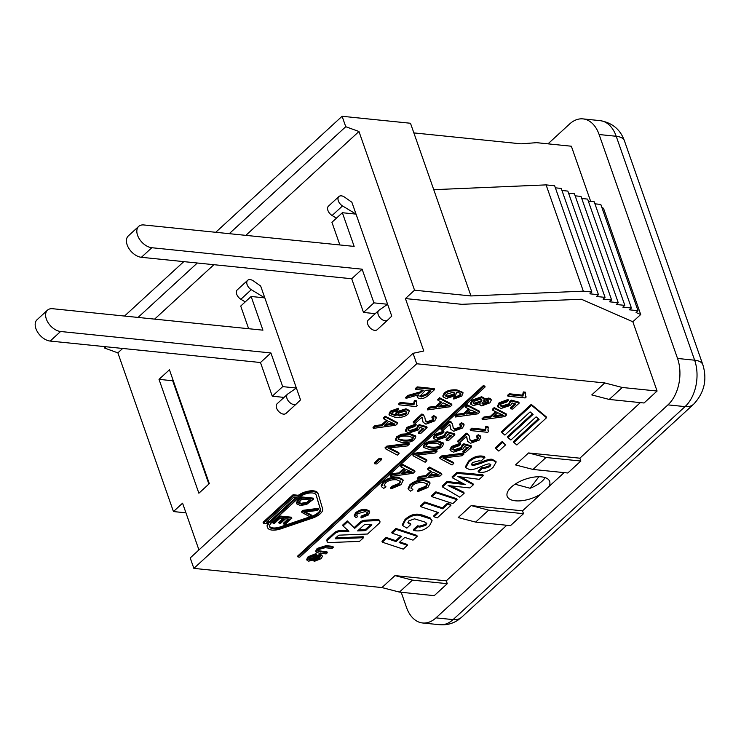 <?xml version="1.0" encoding="UTF-8"?>
<svg xmlns="http://www.w3.org/2000/svg" width="741" height="741" viewBox="0 0 741 741"><rect width="100%" height="100%" fill="white"/><g stroke="black" fill="none" stroke-linecap="round" stroke-linejoin="round"><path stroke-width="1.11" d="M277.393 403.539A6.567 4.057 47.4 0 0 277.125 403.752A6.567 4.057 47.4 0 0 278.57 411.329A6.567 4.057 47.4 0 0 285.998 413.422A6.567 4.057 47.4 0 0 286.045 413.376L296.381 403.891M248.643 328.717L240.714 306.061L251.134 296.483L262.935 330.171L52.62 308.719A13.505 8.346 47.4 0 0 47.48 310.164L37.05 319.732A13.505 8.346 -132.6 0 0 37.587 332.088A13.505 8.346 -132.6 0 0 50.166 341.064L260.48 362.516L272.28 396.203L284.035 397.398M251.134 296.483L264.815 297.882L251.301 289.694A6.567 4.057 -132.6 0 1 247.67 280.311A6.567 4.057 -132.6 0 1 253.45 280.95L260.665 286.026L300.531 399.881L296.474 403.808A6.567 4.057 -132.6 0 1 296.428 403.845A6.567 4.057 -132.6 0 1 288.999 401.752A6.567 4.057 -132.6 0 1 287.545 394.175A6.567 4.057 -132.6 0 1 287.814 393.962L296.381 388.025L282.701 386.626L272.28 396.203M47.48 310.164A13.505 8.346 47.4 0 0 48.008 322.511A13.505 8.346 47.4 0 0 60.595 331.496L270.91 352.948L260.48 362.516M247.67 280.311L237.25 289.888A6.567 4.057 47.4 0 0 240.871 299.262L245.234 301.902M282.701 386.626L270.91 352.948M368.61 319.779A6.567 4.057 47.4 0 0 368.342 319.992A6.567 4.057 47.4 0 0 369.796 327.568A6.567 4.057 47.4 0 0 377.225 329.662A6.567 4.057 47.4 0 0 377.271 329.615L387.608 320.131M339.869 244.956L331.931 222.3L342.361 212.723L354.152 246.41L143.847 224.958A13.505 8.346 47.4 0 0 138.697 226.394L128.276 235.971A13.505 8.346 -132.6 0 0 128.814 248.328A13.505 8.346 -132.6 0 0 141.392 257.303L351.706 278.755L363.498 312.443L375.261 313.638M342.361 212.723L356.041 214.121L342.527 205.933A6.567 4.057 -132.6 0 1 338.896 196.55A6.567 4.057 -132.6 0 1 344.667 197.189L351.882 202.256L356.041 214.121L391.757 316.12L387.691 320.047A6.567 4.057 -132.6 0 1 387.654 320.084A6.567 4.057 -132.6 0 1 380.226 317.991A6.567 4.057 -132.6 0 1 378.771 310.414A6.567 4.057 -132.6 0 1 379.04 310.201L387.608 304.264L373.927 302.865L363.498 312.443M138.697 226.394A13.505 8.346 47.4 0 0 139.234 238.75A13.505 8.346 47.4 0 0 151.822 247.726L362.127 269.187L351.706 278.755M338.896 196.55L328.467 206.128A6.567 4.057 47.4 0 0 332.098 215.501L336.46 218.141M373.927 302.865L362.127 269.187M538.883 476.741L530.102 488.263L515.041 484.216M545.181 477.639A22.499 10.105 -19.3 0 1 530.102 488.263M522.507 510.836L523.507 513.68L488.69 510.132L471.211 505.603L522.507 510.836L540.597 494.228A22.499 10.105 -19.3 0 1 507.187 496.275A22.499 10.105 -19.3 0 1 521.979 480.501A22.499 10.105 -19.3 0 1 547.756 478.936A22.499 10.105 -19.3 0 1 549.655 481.4A22.499 10.105 -19.3 0 1 548.738 486.754L564.133 472.619M169.439 369.787L209.314 483.651L198.884 493.219L159.009 379.355L169.439 369.787M601.905 207.563L603.489 208.258L640.706 314.527L636.065 312.498L638.02 310.701L629.47 309.831L631.425 308.034L622.875 307.163L624.83 305.366L616.28 304.495L618.244 302.699L609.695 301.828L611.649 300.031L603.1 299.16L605.054 297.373L596.505 296.493L598.459 294.705L589.91 293.825L591.864 292.037L583.315 291.167L470.961 295.946L410.486 123.256L342.092 116.281L215.742 232.294M183.796 261.629L124.516 316.055M413.867 132.908L521.053 143.837L536.54 142.67L571.357 146.227L590.679 201.404M173.135 380.346L172.69 380.754L208.869 484.058M159.009 379.355L172.69 380.754M245.845 235.36L358.968 131.5L414.543 290.194L405.42 298.567L423.778 350.993L413.052 353.327L190.205 557.945L193.864 568.384L381.948 587.567L394.981 575.6L446.277 580.833L506.788 525.267M198.94 549.924L182.573 503.185L173.45 511.559L117.875 352.864L122.673 348.455M154.619 319.121L213.899 264.694M229.265 233.674L345.751 126.711L358.968 131.5M117.875 352.864L104.657 348.085L106.093 346.769M138.039 317.435L197.319 263.009M640.706 314.527L632.833 321.761L581.379 299.234L461.847 304.319L405.42 298.567M414.543 290.194L470.961 295.946M413.052 353.327L416.711 363.766L604.795 382.949L622.264 387.478L609.232 399.445L591.763 394.916L604.795 382.949M632.833 321.761L657.082 391.035L622.264 387.478M416.711 363.766L193.864 568.384M446.277 580.833L447.268 583.686L434.235 595.653L399.418 592.096L381.948 587.567M547.997 143.847L569.607 124.006A33.753 21.785 95.8 0 1 583 118.893A33.753 21.785 95.8 0 1 599.117 134.529L677.543 358.459A33.753 21.785 95.8 0 1 667.956 404.873L435.986 617.864A33.753 21.785 95.8 0 1 422.592 622.977A33.753 21.785 95.8 0 1 406.476 607.351L401.196 592.281M657.082 391.035L644.049 402.993L609.232 399.445M579.851 458.188L580.851 461.032L546.024 457.484L528.555 452.955L579.851 458.188L640.363 402.622M580.851 461.032L567.819 472.999L532.992 469.442L546.024 457.484M540.597 494.228L548.738 486.754M523.507 513.68L510.475 525.647L475.657 522.099L458.179 517.57L471.211 505.603M532.992 469.442L515.523 464.922L528.555 452.955M488.69 510.132L475.657 522.099M326.086 553.898L319.167 553.194L316.046 552.017L317.481 549.387L326.346 546.608L333.255 547.312L332.051 548.423L325.142 547.719L319.019 549.433L317.917 551.248L327.29 552.795L326.086 553.898M316.046 552.017L315.712 551.063L317.148 548.433L326.012 545.663L332.931 546.367L333.255 547.312M317.982 550.674L326.966 551.841L327.29 552.795M291.861 518.172L285.257 524.23L283.84 524.091L289.231 519.135L285.572 518.765L280.524 523.405L279.107 523.257L284.164 518.617L280.089 518.2L274.485 523.35L273.077 523.202L279.885 516.949L291.861 518.172L291.528 517.218L279.561 515.995L279.885 516.949M288.008 519.006L283.507 523.137L283.84 524.091M282.932 518.496L278.773 522.312L279.107 523.257M279.561 515.995L272.744 522.257L273.077 523.202M356.152 517.616L354.606 516.412L355.921 513.735C359.07 511.133 362.59 510.04 366.489 510.438L369.778 512.003L368.277 515.023L361.191 517.978L362.006 516.847L366.952 514.856L367.999 512.772L365.257 511.586L357.384 513.782L356.477 515.634L357.764 516.542L356.152 517.616M354.606 516.412L354.272 515.467L355.587 512.791C358.737 510.188 362.256 509.086 366.156 509.493L369.444 511.049L369.778 512.003M362.006 516.847L361.682 515.893L360.867 517.023L361.191 517.978M361.682 515.893L366.619 513.911L367.703 512.346M356.458 515.115L357.764 516.542M406.855 528.138L402.696 525.508L405.346 520.441C409.662 516.477 414.117 514.726 418.711 515.18L430.521 518.885L432.105 520.719L429.567 525.601C425.26 529.704 420.638 531.436 415.701 530.788L413.774 530.463L417.804 526.768L419.962 527.083L425.89 525.286L426.807 523.479L424.593 521.951L414.515 518.848L408.893 520.83L407.939 522.831L410.783 524.526L406.855 528.138M402.696 525.508L402.363 524.563L405.021 519.497C409.338 515.532 413.784 513.772 418.378 514.235L422.509 515.088L422.842 516.042M422.509 515.088L430.188 517.94L432.105 520.719M417.804 526.768L417.47 525.823L413.441 529.519L413.774 530.463M417.47 525.823L419.628 526.138L425.556 524.332L426.492 523.026M407.893 522.331L410.458 523.572L410.783 524.526M436.134 492.765L457.086 499.703L452.844 503.593L431.892 496.665L436.134 492.765L435.801 491.82L456.752 498.749L457.086 499.703M435.801 491.82L431.558 495.71L431.892 496.665M480.937 461.059L479.103 460.754L472.489 462.541L471.341 464.764L473.082 465.644L481.122 463.329C486.772 460.8 490.598 459.772 492.598 460.263L496.164 462.014L493.21 467.182C488.977 470.998 484.679 472.721 480.325 472.332L478.371 472.045L482.345 468.386L484.04 468.655L489.81 466.682L490.848 464.681L489.486 463.959C488.514 463.671 486.068 464.394 482.15 466.135L481.066 466.617C475.87 468.914 472.1 469.933 469.748 469.692L465.746 467.71L468.896 462.051C473.082 458.225 477.547 456.549 482.308 457.012L484.883 457.438L480.937 461.059M471.313 464.227L472.749 464.7L480.529 462.495L480.863 463.44M480.529 462.495L481.122 463.329M480.789 462.375C486.439 459.846 490.264 458.827 492.265 459.318L495.933 461.569M482.345 468.386L482.011 467.441L478.038 471.091L478.371 472.045M482.011 467.441L483.706 467.71L489.477 465.737L490.533 464.274M465.746 467.71L465.413 466.765L468.562 461.106C472.749 457.28 477.223 455.604 481.974 456.067L484.549 456.484L484.883 457.438M397.463 414.478L399.279 415.043L405.707 413.154L406.503 411.913M399.612 415.988L397.491 414.997L398.297 413.274L404.577 411.255L406.781 412.348L406.04 414.099L399.612 415.988L399.279 415.043M395.99 415.803L396.843 412.718L406.29 409.745L409.31 411.236L407.967 414.099C405.327 416.701 401.076 417.794 395.24 417.359L389.303 415.117L390.72 412.135L398.621 409.208L397.269 410.644L392.397 412.348L391.572 414.154L395.99 415.803L395.351 414.367M391.535 413.635L395.231 414.821L395.564 415.766M409.31 411.236L408.976 410.282L405.957 408.8L396.509 411.764L395.333 414.312M389.303 415.117L388.969 414.163L390.387 411.181L398.288 408.263L398.621 409.208M425.325 390.396L430.975 390.979L426.853 394.758L421.286 397.037L419.952 396.324L425.325 390.396M419.971 395.787L420.953 396.092L426.52 393.814L429.743 390.85M434.596 389.581L428.817 394.888C425.714 397.769 422.611 399.029 419.508 398.677L417.331 397.528L418.526 394.833L406.022 398.371L408.18 396.389L420.323 392.906L423.37 390.201L415.766 389.423L417.498 387.839L434.596 389.581L434.263 388.636L417.164 386.885L417.498 387.839M417.331 397.528L417.1 395.518M408.18 396.389L407.846 395.444L405.688 397.426L406.022 398.371M407.846 395.444L419.999 391.961L420.323 392.906M419.999 391.961L422.138 390.072M417.164 386.885L415.432 388.479L415.766 389.423M409.282 444.202L407.42 445.915L388.136 448.101L399.121 453.529L397.371 455.15L385.376 448.713L387.154 447.082L409.282 444.202L408.958 443.257L386.821 446.138L387.154 447.082M389.683 447.972L398.788 452.584L399.121 453.529M386.821 446.138L385.042 447.768L385.376 448.713M414.738 426.51L409.004 428.474L408.161 430.345L410.431 431.438L417.09 429.28L417.804 426.927L419.563 425.584L427.085 427.631L420.61 433.578L418.6 433.374L423.796 428.604L419.915 427.492L418.517 429.863L408.93 433.022L405.79 431.364L405.457 430.41L406.948 427.362L415.905 424L416.238 424.945L414.738 426.51M408.115 429.826L410.097 430.493L416.766 428.335L417.47 425.982L418.017 427.279M417.47 425.982L419.23 424.63L419.563 425.584M419.23 424.63L426.751 426.686L427.085 427.631M422.75 428.307L418.267 432.429L418.6 433.374M405.929 431.66L407.272 428.307L416.238 424.945M443.109 402.854L449.259 405.67L438.681 406.92L443.109 402.854M439.932 405.772L447.119 404.892M451.945 405.031L450.083 406.744L427.659 409.893L429.623 408.087L436.31 407.226L441.775 402.206L438.024 400.372L439.858 398.686L451.945 405.031L451.612 404.086L439.524 397.741L439.858 398.686M429.623 408.087L429.289 407.133L427.325 408.939L427.659 409.893M429.289 407.133L435.977 406.272L436.31 407.226M435.977 406.272L440.886 401.77M439.524 397.741L437.699 399.418L438.024 400.372M383.699 488.393L381.495 486.68L383.366 482.863C387.867 479.14 392.897 477.575 398.463 478.149L403.16 480.381L401.029 484.697L390.905 488.912L392.063 487.291L399.121 484.457L400.622 481.483L396.704 479.779C391.989 479.418 388.247 480.464 385.459 482.919L384.162 485.577L385.996 486.865L383.699 488.393M381.495 486.68L381.161 485.735L383.041 481.909C387.534 478.195 392.563 476.62 398.13 477.204L402.826 479.427L403.16 480.381M392.063 487.291L391.73 486.346L390.572 487.958L390.905 488.912M391.73 486.346L398.788 483.512L400.362 481.039M384.097 485.068L385.996 486.865M437.06 451.297L435.189 453.01L415.914 455.206L426.899 460.633L425.139 462.245L413.145 455.817L414.923 454.177L437.06 451.297L436.727 450.352L414.59 453.233L414.923 454.177M417.452 455.067L426.566 459.679L426.899 460.633M414.59 453.233L412.811 454.863L413.145 455.817M442.516 433.605L436.782 435.578L435.94 437.44L438.2 438.533L444.869 436.375L445.573 434.031L447.332 432.679L454.854 434.735L448.379 440.682L446.369 440.478L451.565 435.708L447.684 434.587L446.295 436.958L436.699 440.117L433.568 438.459L433.235 437.505L434.717 434.458L443.683 431.095L444.016 432.049L442.516 433.605M435.893 436.921L437.875 437.588L444.535 435.43L445.239 433.077L445.795 434.383M445.239 433.077L446.999 431.734L447.332 432.679M446.999 431.734L454.52 433.781L454.854 434.735M450.528 435.402L446.045 439.524L446.369 440.478M433.707 438.755L435.05 435.412L444.016 432.049M470.887 409.949L477.028 412.765L466.46 414.015L470.887 409.949M467.71 412.867L474.898 411.987M479.723 412.126L477.852 413.839L455.428 416.988L457.401 415.182L464.079 414.321L469.544 409.31L465.802 407.467L467.627 405.79L479.723 412.126L479.39 411.181L467.293 404.836L467.627 405.79M457.401 415.182L457.067 414.228L455.104 416.034L455.428 416.988M457.067 414.228L463.746 413.376L464.079 414.321M463.746 413.376L468.655 408.865M467.293 404.836L465.468 406.513L465.802 407.467M410.597 491.153L408.393 489.43L410.264 485.614C414.765 481.891 419.795 480.325 425.362 480.9L430.058 483.132L427.928 487.448L417.804 491.663L418.961 490.051L426.019 487.217L427.52 484.234L423.602 482.539C418.887 482.169 415.145 483.215 412.357 485.679L411.06 488.328L412.894 489.625L410.597 491.153M408.393 489.43L408.059 488.486L409.94 484.67C414.432 480.946 419.462 479.371 425.028 479.955L429.724 482.187L430.058 483.132M418.961 490.051L418.628 489.097L417.47 490.718L417.804 491.663M418.628 489.097L425.686 486.263L427.261 483.799M410.996 487.819L412.894 489.625M463.959 454.057L462.088 455.771L442.812 457.957L453.798 463.384L452.038 464.996L440.043 458.568L441.821 456.938L463.959 454.057L463.625 453.103L441.488 455.984L441.821 456.938M444.35 457.818L453.464 462.44L453.798 463.384M441.488 455.984L439.709 457.614L440.043 458.568M458.021 442.062L466.635 434.152L467.904 434.476L469.294 436.06L470.035 440.154L472.165 441.803L477.575 439.848L478.501 438.033L476.695 437.162L478.566 435.671L480.909 436.986L479.27 440.061L470.461 443.303L467.645 441.367L466.432 436.403L460.041 442.266L458.021 442.062L457.688 441.108L466.302 433.198L466.635 434.152M466.302 433.198L467.571 433.522L467.904 434.476M467.571 433.522L469.294 436.06M469.877 439.626L471.832 440.849L477.241 438.894L478.177 437.616M478.566 435.671L478.232 434.726L476.361 436.217L476.695 437.162M478.232 434.726L480.576 436.041L480.909 436.986M467.645 441.367L466.691 436.727M466.904 437.153L466.432 436.403M497.785 412.7L503.926 415.516L493.358 416.775L497.785 412.7M494.608 415.618L501.796 414.738M506.622 414.886L504.751 416.599L482.326 419.739L484.299 417.933L490.977 417.081L496.442 412.061L492.7 410.218L494.525 408.541L506.622 414.886L506.288 413.932L494.191 407.596L494.525 408.541M484.299 417.933L483.966 416.988L482.002 418.795L482.326 419.739M483.966 416.988L490.644 416.127L490.977 417.081M490.644 416.127L495.553 411.625M494.191 407.596L492.367 409.273L492.7 410.218M509.576 394.721L522.951 396.092L523.618 392.897L525.647 393.101L525.434 395.972L526.175 396.991L525.137 397.945L507.974 396.194L509.576 394.721L509.243 393.777L522.618 395.138L522.951 396.092M522.618 395.138L523.285 391.943L523.618 392.897M523.285 391.943L525.323 392.156L525.647 393.101M525.304 395.462L526.175 396.991M509.243 393.777L507.641 395.24L507.974 396.194M516.866 444.989L513.874 442.507L539.105 419.341L536.104 416.859L510.873 440.024L507.872 437.551L533.103 414.386L530.102 411.903L504.871 435.069L501.879 432.587L531.556 405.336L546.552 417.729L516.866 444.989M538.383 418.748L513.541 441.562L513.874 442.507M532.39 413.784L507.539 436.597L507.872 437.551M531.556 405.336L531.223 404.382L501.546 431.642L501.879 432.587M531.223 404.382L546.219 416.785L546.552 417.729M298.021 556.991L483.401 386.774L485.114 386.95L299.735 557.167L298.021 556.991L297.687 556.037L483.067 385.829L483.401 386.774M483.067 385.829L484.781 385.996L485.114 386.95M505.566 444.896L498.823 451.093L495.822 448.611L502.565 442.423L505.566 444.896L502.241 441.469L502.565 442.423M502.241 441.469L495.488 447.666L495.822 448.611M363.914 525.137A1.121 0.509 -19.3 0 1 365.23 524.619L371.185 524.378A1.121 0.509 -19.3 0 1 371.787 524.609A1.121 0.509 -19.3 0 1 371.584 525.073L365.572 530.593L357.625 530.917L363.914 525.137M358.718 529.908L365.239 529.648L370.963 524.387M365.239 529.648L365.572 530.593M329.569 542.569A4.502 2.019 -19.3 0 1 327.161 541.643A4.502 2.019 -19.3 0 1 327.985 539.809L334.645 533.696A4.502 2.019 -19.3 0 1 339.906 531.63L348.918 531.269L343.055 525.971L347.575 521.821L354.754 528.314L360.367 523.165A4.502 2.019 -19.3 0 1 365.619 521.099L377.549 520.617A4.502 2.019 -19.3 0 1 379.957 521.544A4.502 2.019 -19.3 0 1 379.123 523.378L367.536 534.02L339.508 535.15A1.121 0.509 160.7 0 0 338.192 535.669L335.534 538.114A1.121 0.509 160.7 0 0 335.321 538.577A1.121 0.509 160.7 0 0 335.923 538.809L363.535 537.697L359.542 541.365L329.569 542.569M327.161 541.643L326.827 540.698A4.502 2.019 -19.3 0 1 327.652 538.864L334.311 532.742A4.502 2.019 -19.3 0 1 339.573 530.676L347.9 530.343M347.575 521.821L347.242 520.877L342.722 525.026L343.055 525.971M347.242 520.877L354.754 528.314M354.42 527.37L360.033 522.21A4.502 2.019 -19.3 0 1 365.294 520.145L377.215 519.673A4.502 2.019 -19.3 0 1 379.624 520.59L379.957 521.544M335.821 537.846L363.201 536.743L363.535 537.697M312.183 517.125L280.552 527.861A10.124 4.548 -19.3 0 1 269.696 526.842A10.124 4.548 -19.3 0 1 271.558 522.711L298.929 497.582A10.124 4.548 -19.3 0 1 308.997 493.108A10.124 4.548 -19.3 0 1 316.185 495.025A10.124 4.548 -19.3 0 1 316.212 495.118L320.483 509.512A10.124 4.548 -19.3 0 1 312.183 517.125L311.859 516.181A10.124 4.548 160.7 0 0 320.149 508.567L316.036 494.71M269.594 526.351A10.124 4.548 160.7 0 0 280.218 526.916L310.007 516.81M310.692 516.579L311.859 516.181M293.797 497.063L297.224 497.415L269.854 522.544L266.436 522.192L293.797 497.063M267.325 521.368L269.52 521.59L295.992 497.285M269.52 521.59L269.854 522.544M280.839 528.833A12.375 5.558 -19.3 0 1 267.575 527.592A12.375 5.558 -19.3 0 1 268.705 523.748L263.416 523.211L293.39 495.692L298.679 496.229A12.375 5.558 -19.3 0 1 310.553 491.811A12.375 5.558 -19.3 0 1 318.306 494.284A12.375 5.558 -19.3 0 1 318.343 494.395L322.613 508.789A12.375 5.558 -19.3 0 1 312.48 518.098L280.839 528.833M267.575 527.592L267.242 526.638A12.375 5.558 -19.3 0 1 267.77 523.655M293.39 495.692L293.065 494.747L263.083 522.266L263.416 523.211M293.065 494.747L298.345 495.284L298.679 496.229M298.345 495.284A12.375 5.558 -19.3 0 1 310.229 490.866A12.375 5.558 -19.3 0 1 317.972 493.33A12.375 5.558 -19.3 0 1 318.009 493.45L318.26 494.164M506.863 401.974L501.129 403.947L500.286 405.809L502.546 406.911L509.215 404.753L509.919 402.4L511.679 401.048L519.2 403.104L512.726 409.051L510.716 408.847L515.912 404.077L512.031 402.956L510.632 405.327L501.046 408.486L497.906 406.828L497.582 405.883L499.063 402.826L508.03 399.464L508.354 400.418L506.863 401.974M500.24 405.29L502.213 405.957L508.882 403.799L509.586 401.455L510.141 402.752M509.586 401.455L511.346 400.103L511.679 401.048M511.346 400.103L518.867 402.15L519.2 403.104M514.875 403.78L510.382 407.893L510.716 408.847M498.054 407.124L499.397 403.78L508.354 400.418M472.128 429.104L485.503 430.475L486.17 427.279L488.208 427.483L487.995 430.354L488.727 431.382L487.689 432.327L470.526 430.577L472.128 429.104L471.795 428.159L485.17 429.521L485.503 430.475M485.17 429.521L485.837 426.325L486.17 427.279M485.837 426.325L487.874 426.538L488.208 427.483M487.865 429.845L488.727 431.382M471.795 428.159L470.202 429.623L470.526 430.577M459.29 445.656L453.557 447.62L452.714 449.481L454.983 450.584L461.643 448.425L462.347 446.073L464.107 444.73L471.637 446.777L465.153 452.723L463.153 452.519L468.349 447.749L464.459 446.638L463.069 449.009L453.473 452.167L450.343 450.509L450.009 449.555L451.491 446.508L460.457 443.146L460.791 444.091L459.29 445.656M452.668 448.972L454.65 449.639L461.31 447.481L462.014 445.128L462.569 446.425M462.014 445.128L463.783 443.776L464.107 444.73M463.783 443.776L471.304 445.832L471.637 446.777M467.302 447.453L462.819 451.575L463.153 452.519M450.482 450.806L451.825 447.453L460.791 444.091M433.013 472.174L439.154 474.99L428.585 476.25L433.013 472.174M429.836 475.092L437.023 474.212M441.849 474.36L439.978 476.074L417.554 479.214L419.526 477.408L426.205 476.546L431.67 471.535L427.928 469.692L429.752 468.016L441.849 474.36L441.516 473.406L429.419 467.062L429.752 468.016M419.526 477.408L419.193 476.463L417.229 478.269L417.554 479.214M419.193 476.463L425.871 475.602L426.205 476.546M425.871 475.602L430.78 471.1M429.419 467.062L427.594 468.747L427.928 469.692M482.058 403.141L482.984 403.41L487.819 401.752L488.551 400.761M487.661 400.492L488.884 401.177L488.152 402.706L483.317 404.354L482.048 403.669L482.78 402.168L487.661 400.492M473.193 402.641L474.592 403.104L480.779 400.992L481.687 399.668M480.288 399.204L481.993 400.103L481.113 401.946L474.925 404.049L473.221 403.16L474.129 401.279L480.288 399.204M489.227 398.973L491.302 400.094L489.903 402.854L481.659 405.873L479.936 404.984L480.159 403.752L473.304 405.568L470.841 404.234L472.415 401.094L481.946 397.695L484.225 398.815L483.78 400.427L489.227 398.973L488.893 398.019L490.968 399.149L491.302 400.094M470.841 404.234L470.507 403.289L472.082 400.149L481.613 396.741L483.892 397.861L484.225 398.815M484.271 399.029L488.893 398.019M441.247 430.012L449.861 422.101L451.13 422.426L452.519 424.019L453.26 428.103L455.391 429.752L460.8 427.798L461.717 425.982L459.92 425.112L461.782 423.62L464.135 424.945L462.495 428.011L453.687 431.262L450.861 429.326L449.657 424.352L443.266 430.215L441.247 430.012L440.914 429.058L449.528 421.157L449.861 422.101M449.528 421.157L450.797 421.481L451.13 422.426M450.797 421.481L452.519 424.019M453.103 427.585L455.057 428.798L460.467 426.853L461.402 425.566M461.782 423.62L461.458 422.676L459.587 424.167L459.92 425.112M461.458 422.676L463.801 423.991L464.135 424.945M450.861 429.326L449.917 424.676M450.13 425.112L449.657 424.352M441.136 444.6L440.608 446.341C439.478 447.87 436.273 448.435 430.993 448.027L425.955 446.434L426.594 444.933C427.714 443.414 430.91 442.849 436.19 443.257L441.293 444.869M425.918 445.934L430.66 447.073C435.94 447.481 439.144 446.925 440.274 445.397L440.812 443.655M442.321 446.536C439.663 449.102 435.338 450.102 429.345 449.537L423.583 447.379L424.871 444.757L429.585 442.22L437.838 441.747L443.618 443.915L442.321 446.536M423.583 447.379L423.25 446.434L424.537 443.803L429.261 441.265L437.505 440.793L443.285 442.961L443.618 443.915M406.114 469.424L412.255 472.239L401.687 473.49L406.114 469.424M402.937 472.341L410.125 471.461M414.951 471.6L413.08 473.314L390.655 476.463L392.628 474.657L399.306 473.795L404.771 468.784L401.029 466.941L402.854 465.265L414.951 471.6L414.617 470.655L402.52 464.311L402.854 465.265M392.628 474.657L392.295 473.703L390.331 475.509L390.655 476.463M392.295 473.703L398.973 472.851L399.306 473.795M398.973 472.851L403.882 468.34M402.52 464.311L400.696 465.987L401.029 466.941M445.471 395.425L447.397 396.037L453.751 394.101L454.603 392.832M452.973 392.295L454.891 393.249L454.085 395.055L447.731 396.991L445.508 395.944L446.212 394.314L452.973 392.295M460.633 393.73L460.921 394.536C461.161 393.499 459.689 392.786 456.493 392.406L455.604 395.546L446.212 398.519L443.137 396.944L444.452 394.175C447.11 391.535 451.38 390.433 457.271 390.859L463.079 392.878L461.754 396.092L453.788 399.056L453.455 398.112L454.881 396.63L455.215 397.584L457.632 397.213L460.133 395.824L460.856 394.119M454.881 396.63L457.299 396.259L457.632 397.213M457.299 396.259L459.8 394.879L460.587 393.582M443.137 396.944L442.803 395.99L444.128 393.221C446.777 390.59 451.056 389.488 456.938 389.914L462.93 392.443M453.788 399.056L455.215 397.584M413.478 422.916L422.083 415.006L423.352 415.33L424.741 416.914L425.482 421.008L427.613 422.657L433.022 420.703L433.948 418.887L432.142 418.017L434.013 416.525L436.366 417.841L434.717 420.916L425.918 424.158L423.092 422.231L421.879 417.257L415.497 423.12L413.478 422.916L413.145 421.962L421.749 414.062L422.083 415.006M421.749 414.062L423.028 414.376L423.352 415.33M423.028 414.376L424.741 416.914M425.334 420.48L427.279 421.703L432.698 419.758L433.624 418.47M434.013 416.525L433.68 415.581L431.808 417.072L432.142 418.017M433.68 415.581L436.032 416.896L436.366 417.841M423.092 422.231L422.138 417.581M422.351 418.007L421.879 417.257M413.367 437.505L412.83 439.246C411.7 440.775 408.495 441.34 403.224 440.932L398.186 439.339L398.815 437.838C399.936 436.31 403.132 435.754 408.421 436.162L413.515 437.774M398.149 438.839L402.891 439.978C408.171 440.386 411.366 439.821 412.496 438.292L413.033 436.56M414.543 439.441C411.885 442.007 407.559 443.007 401.576 442.442L395.814 440.284L397.093 437.662L401.817 435.124L410.069 434.643L415.84 436.81L414.543 439.441M395.814 440.284L395.481 439.33L396.759 436.708L401.483 434.17L409.736 433.698L415.506 435.865L415.84 436.81M381.745 459.439L376.817 463.968L374.705 463.746L379.633 459.225L381.745 459.439L381.411 458.494L379.299 458.281L379.633 459.225M379.299 458.281L374.372 462.801L374.705 463.746M400.603 403.354L413.969 404.716L414.645 401.52L416.674 401.724L416.461 404.605L417.202 405.623L416.164 406.568L399.001 404.818L400.603 403.354L400.27 402.4L413.635 403.771L413.969 404.716M413.635 403.771L414.312 400.575L414.645 401.52M414.312 400.575L416.34 400.779L416.674 401.724M416.331 404.086L417.202 405.623M400.27 402.4L398.667 403.873L399.001 404.818M388.812 421.333L394.953 424.148L384.375 425.399L388.812 421.333M385.635 424.25L392.813 423.37M397.648 423.509L395.777 425.223L373.353 428.372L375.317 426.566L382.004 425.705L387.469 420.684L383.727 418.85L385.552 417.164L397.648 423.509L397.315 422.565L385.218 416.22L385.552 417.164M375.317 426.566L374.992 425.612L373.019 427.418L373.353 428.372M374.992 425.612L381.671 424.76L382.004 425.705M381.671 424.76L386.58 420.249M385.218 416.22L383.393 417.896L383.727 418.85M457.271 473.36L483.215 475.703L479.251 479.344L457.901 476.528L473.369 484.744L469.896 487.939L448.064 485.587L464.144 493.219L459.837 497.174L442.488 486.939L447.323 482.493L465.126 484.549L452.408 477.825L457.271 473.36L456.938 472.406L482.882 474.759L483.215 475.703M461.115 477.056L462.44 478.51M462.115 477.556L473.036 483.799L473.369 484.744M451.362 486.05L452.464 487.346M452.13 486.392L463.81 492.274L464.144 493.219M447.323 482.493L446.99 481.548L442.155 485.985L442.488 486.939M446.99 481.548L461.939 483.113M456.938 472.406L452.075 476.88L452.408 477.825M425.065 502.935L442.72 508.808L447.647 504.278L450.917 505.362L437.273 517.885L434.041 516.773L438.57 512.615L420.916 506.742L425.065 502.935L424.732 501.981L442.386 507.863L442.72 508.808M442.386 507.863L447.323 503.334L447.647 504.278M447.323 503.334L450.584 504.417L450.917 505.362M437.57 512.281L433.707 515.829L434.041 516.773M424.732 501.981L420.582 505.788L420.916 506.742M396.24 529.398L417.192 536.327L413.024 540.152L404.799 537.42L399.167 542.597L407.393 545.32L403.243 549.137L382.31 542.19L386.459 538.383L396.083 541.597L401.733 536.41L392.109 533.196L396.24 529.398L395.907 528.444L416.859 535.382L417.192 536.327M399.834 541.977L407.059 544.376L407.393 545.32M386.459 538.383L386.126 537.429L381.976 541.236L382.31 542.19M386.126 537.429L395.75 540.643L396.083 541.597M395.75 540.643L400.733 536.076M395.907 528.444L391.776 532.242L392.109 533.196M318.621 509.289L317.315 510.493L303.819 512.022L311.516 515.819L310.284 516.949L301.883 512.448L303.134 511.309L318.621 509.289L318.297 508.345L302.8 510.354L303.134 511.309M305.283 511.892L311.183 514.875L311.516 515.819M302.8 510.354L301.55 511.503L301.883 512.448M301.837 499.119L310.979 500.055L307.256 503.222L301.411 504.269L298.503 503.046L301.837 499.119M298.169 502.092L301.078 503.324L306.922 502.268L309.747 499.925M313.6 499.082L306.468 504.584L300.142 505.408L296.65 503.824L298.336 500.888L301.633 497.869L313.6 499.082L313.267 498.137L301.3 496.915L301.633 497.869M296.65 503.824L296.317 502.87L298.002 499.943L301.3 496.915M315.351 555.602L309.895 557.797L308.821 559.622L309.655 560.085L312.415 559.279L317.157 556.287L321.048 555.37L322.52 556.176L321.131 558.658L314.128 561.446L315.157 560.381L319.686 558.566L320.001 556.445L318.574 556.658L313.1 560.039L308.636 561.169L307.052 560.279L308.423 557.704L316.37 554.546L315.351 555.602M308.895 559.038L312.081 558.325L312.415 559.279M312.081 558.325L316.824 555.342L317.157 556.287M316.824 555.342L320.723 554.416L322.52 556.176M315.157 560.381L314.823 559.427L313.795 560.502L314.128 561.446M314.823 559.427L319.362 557.612L320.316 556.51M320.733 556.862L320.001 556.445M307.052 560.279L306.728 559.325L308.089 556.75L316.036 553.592L316.37 554.546M433.754 189.677L546.098 184.889L554.648 185.759L591.864 292.037M583.315 291.167L546.098 184.889M555.37 187.834L561.243 188.427L598.459 294.705M561.965 190.493L567.838 191.095L605.054 297.373M568.56 193.16L574.432 193.762L611.649 300.031M575.155 195.828L581.027 196.43L618.244 302.699M581.75 198.495L587.622 199.097L624.83 305.366M588.345 201.163L594.208 201.765L631.425 308.034M594.94 203.831L600.803 204.433L638.02 310.701M342.092 116.281L345.751 126.711M173.45 511.559L185.954 512.837M104.129 346.566L104.657 348.085M447.268 583.686L412.45 580.129L394.981 575.6M399.418 592.096L412.45 580.129M50.166 341.064L60.595 331.496M251.301 289.694L240.871 299.262M141.392 257.303L151.822 247.726M342.527 205.933L332.098 215.501M317.148 548.433L317.481 549.387M326.012 545.663L326.346 546.608M320.056 551.137L320.39 552.082M355.587 512.791L355.921 513.735M366.156 509.493L366.489 510.438M366.619 513.911L366.952 514.856M405.021 519.497L405.346 520.441M418.378 514.235L418.711 515.18M430.188 517.94L430.521 518.885M419.628 526.138L419.962 527.083M425.556 524.332L425.89 525.286M472.749 464.7L473.082 465.644M492.265 459.318L492.598 460.263M483.706 467.71L484.04 468.655M489.477 465.737L489.81 466.682M468.562 461.106L468.896 462.051M481.974 456.067L482.308 457.012M405.707 413.154L406.04 414.099M396.509 411.764L396.843 412.718M405.957 408.8L406.29 409.745M390.387 411.181L390.72 412.135M426.52 393.814L426.853 394.758M420.953 396.092L421.286 397.037M413.135 394.221L413.469 395.166M421.036 391.081L421.37 392.035M389.896 448.083L390.229 449.027M410.097 430.493L410.431 431.438M416.766 428.335L417.09 429.28M406.948 427.362L407.272 428.307M444.461 405.197L444.795 406.142M383.041 481.909L383.366 482.863M398.13 477.204L398.463 478.149M398.788 483.512L399.121 484.457M417.674 455.178L418.007 456.123M437.875 437.588L438.2 438.533M444.535 435.43L444.869 436.375M434.717 434.458L435.05 435.412M472.239 412.292L472.573 413.246M409.94 484.67L410.264 485.614M425.028 479.955L425.362 480.9M425.686 486.263L426.019 487.217M444.572 457.929L444.906 458.883M471.832 440.849L472.165 441.803M477.241 438.894L477.575 439.848M466.858 438.107L467.191 439.052M499.138 415.053L499.471 415.997M371.343 524.387L371.584 525.073M327.652 538.864L327.985 539.809M334.311 532.742L334.645 533.696M339.573 530.676L339.906 531.63M360.033 522.21L360.367 523.165M365.294 520.145L365.619 521.099M377.215 519.673L377.549 520.617M335.645 538.012L335.923 538.809M280.218 526.916L280.552 527.861M320.149 508.567L320.483 509.512M502.213 405.957L502.546 406.911M508.882 403.799L509.215 404.753M499.063 402.826L499.397 403.78M454.65 449.639L454.983 450.584M461.31 447.481L461.643 448.425M451.491 446.508L451.825 447.453M434.365 474.518L434.698 475.472M487.819 401.752L488.152 402.706M482.984 403.41L483.317 404.354M480.779 400.992L481.113 401.946M474.592 403.104L474.925 404.049M472.082 400.149L472.415 401.094M481.613 396.741L481.946 397.695M455.057 428.798L455.391 429.752M460.467 426.853L460.8 427.798M450.083 426.056L450.417 427.001M440.274 445.397L440.608 446.341M430.66 447.073L430.993 448.027M424.537 443.803L424.871 444.757M429.261 441.265L429.585 442.22M437.505 440.793L437.838 441.747M407.467 471.767L407.8 472.721M453.751 394.101L454.085 395.055M447.397 396.037L447.731 396.991M459.8 394.879L460.133 395.824M444.128 393.221L444.452 394.175M456.938 389.914L457.271 390.859M427.279 421.703L427.613 422.657M432.698 419.758L433.022 420.703M422.305 418.961L422.639 419.906M412.496 438.292L412.83 439.246M402.891 439.978L403.224 440.932M396.759 436.708L397.093 437.662M401.483 434.17L401.817 435.124M409.736 433.698L410.069 434.643M390.164 423.676L390.488 424.621M459.207 482.724L459.54 483.678M305.023 511.92L305.283 512.67M308.728 500.87L309.062 501.814M306.922 502.268L307.256 503.222M301.078 503.324L301.411 504.269M298.002 499.943L298.336 500.888M309.33 559.14L309.655 560.085M320.723 554.416L321.048 555.37M319.362 557.612L319.686 558.566M308.089 556.75L308.423 557.704M677.543 358.459L694.641 360.2A22.499 10.105 -19.3 0 1 702.848 364.729L624.422 140.799A22.499 10.105 160.7 0 0 616.216 136.27L694.641 360.2A33.753 21.785 95.8 0 1 685.055 406.614A22.499 13.903 47.4 0 0 693.613 404.234C704.283 392.823 707.359 379.661 702.848 364.729M600.266 120.653A33.753 21.785 95.8 0 1 616.216 136.27L599.117 134.529M667.956 404.873L685.055 406.614L453.084 619.606A22.499 13.903 47.4 0 0 461.662 617.207L693.632 404.215M435.986 617.864L453.084 619.606A33.753 21.785 95.8 0 1 439.524 624.7M287.545 394.175L277.125 403.752M296.428 403.845L285.998 413.422M378.771 310.414L368.342 319.992M387.654 320.084L377.225 329.662M496.164 462.014L495.84 461.059M317.972 493.33L318.306 494.284M479.936 404.984L479.603 404.03M583 118.893L600.099 120.635C612.214 122.719 620.328 129.443 624.422 140.799M461.662 617.207L458.031 620.069C452.473 623.746 446.36 625.302 439.691 624.719L422.592 622.977"/></g></svg>
